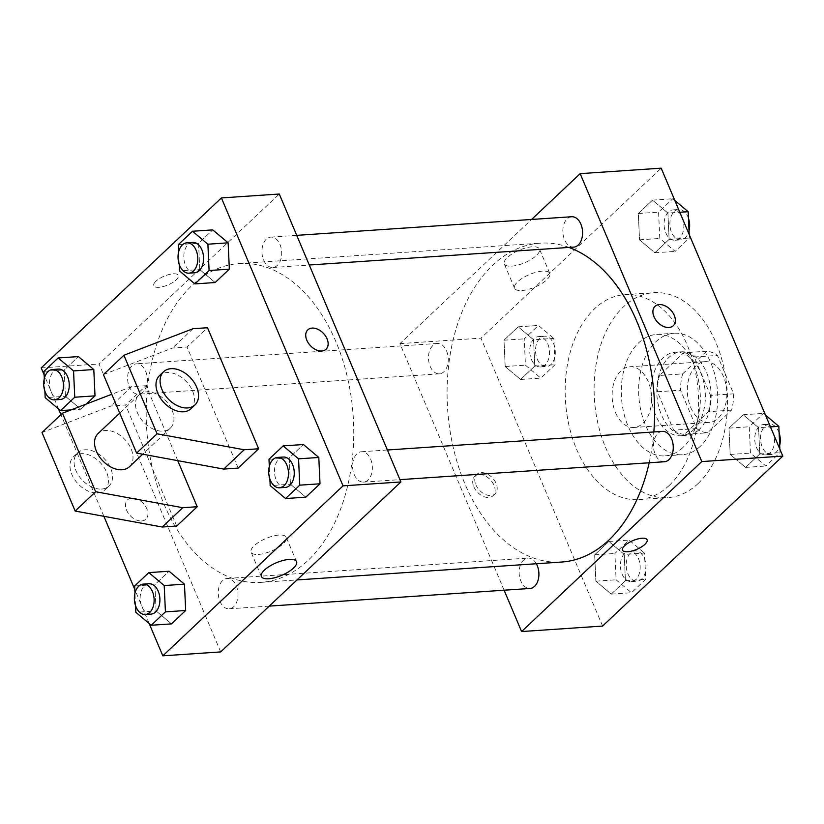 <?xml version="1.0" encoding="UTF-8"?>
<svg xmlns="http://www.w3.org/2000/svg" width="824" height="824" viewBox="0 0 824 824"><rect width="100%" height="100%" fill="white"/><g stroke="black" fill="none" stroke-linecap="round" stroke-linejoin="round"><path stroke-width="0.62" stroke-dasharray="4.12 3.09" d="M615.497 412.567A30.437 19.704 -93.9 0 0 633.934 427.481A30.437 19.704 -93.9 0 0 651.537 395.788A30.437 19.704 -93.9 0 0 629.824 366.752A30.437 19.704 -93.9 0 0 615.497 412.567M690.718 407.478A30.437 19.704 -93.9 0 0 709.155 422.393A30.437 19.704 -93.9 0 0 726.758 390.689A30.437 19.704 -93.9 0 0 705.045 361.654A30.437 19.704 -93.9 0 0 690.718 407.478M682.653 373.911L706.683 351.24A40.881 26.461 -93.9 0 1 717.426 355.443L733.648 393.841A40.881 26.461 -93.9 0 1 731.558 410.136L707.528 432.806A40.881 26.461 -93.9 0 1 696.785 428.604L680.562 390.205A40.881 26.461 -93.9 0 1 682.653 373.911L659.499 375.476L683.539 352.806L706.683 351.24M731.558 410.136L708.413 411.701L684.384 434.372L707.528 432.806M696.785 428.604L673.641 430.169L657.418 391.771L680.562 390.205M673.641 430.169A40.881 26.461 -93.9 0 0 684.384 434.372M708.413 411.701A40.881 26.461 -93.9 0 0 710.504 395.407L733.648 393.841M683.539 352.806A40.881 26.461 -93.9 0 1 694.282 357.008L710.504 395.407M659.499 375.476A40.881 26.461 -93.9 0 0 657.418 391.771M699.164 429.582A41.849 27.089 86.1 0 1 686.783 435.35A41.849 27.089 86.1 0 1 656.934 395.417A41.849 27.089 86.1 0 1 681.129 351.838A41.849 27.089 86.1 0 1 709.495 381.697A41.849 27.089 86.1 0 1 699.164 429.582M693.375 429.974A41.849 27.089 -93.9 0 0 703.706 382.089A41.849 27.089 -93.9 0 0 675.35 352.229A41.849 27.089 -93.9 0 0 655.646 415.234A41.849 27.089 -93.9 0 0 680.995 435.742A41.849 27.089 -93.9 0 0 693.375 429.974M694.282 357.008L717.426 355.443M700.287 446.33A60.873 39.408 86.1 0 1 682.282 454.714A60.873 39.408 86.1 0 1 638.858 396.643A60.873 39.408 86.1 0 1 674.063 333.246A60.873 39.408 86.1 0 1 715.325 376.681A60.873 39.408 86.1 0 1 700.287 446.33M682.931 447.504A60.873 39.408 86.1 0 1 664.927 455.888A60.873 39.408 86.1 0 1 621.502 397.817A60.873 39.408 86.1 0 1 656.697 334.42A60.873 39.408 86.1 0 1 697.959 377.856A60.873 39.408 86.1 0 1 682.931 447.504M698.134 483.503A102.722 66.497 86.1 0 1 667.749 497.644A102.722 66.497 86.1 0 1 594.465 399.65A102.722 66.497 86.1 0 1 653.875 292.674A102.722 66.497 86.1 0 1 723.503 365.969A102.722 66.497 86.1 0 1 698.134 483.503M669.201 485.46A102.722 66.497 -93.9 0 0 694.57 367.926A102.722 66.497 -93.9 0 0 624.942 294.632A102.722 66.497 -93.9 0 0 576.594 449.265A102.722 66.497 -93.9 0 0 638.816 499.602A102.722 66.497 -93.9 0 0 669.201 485.46M758.574 427.697L759.769 454.024L745.586 467.404L730.198 454.467L728.993 428.14L743.186 414.76L758.574 427.697L759.769 454.024L745.586 467.404L730.198 454.467L728.993 428.14L743.186 414.76L758.574 427.697L770.471 426.894M667.904 213.066L669.109 239.382L654.915 252.762L639.527 239.825L638.332 213.509L652.515 200.119L667.904 213.066L669.109 239.382L654.915 252.762L639.527 239.825L638.332 213.509L652.515 200.119L667.904 213.066L679.8 212.252M602.591 626.065L480.959 338.139L661.178 168.168M624.231 554.408L625.426 580.724L611.243 594.114L595.855 581.167L594.66 554.851L608.843 541.471L624.231 554.408L625.426 580.724L611.243 594.114L595.855 581.167L594.66 554.851L608.843 541.471L624.231 554.408L644.481 553.038L645.686 579.354L631.493 592.744L616.105 579.797L614.91 553.481L629.093 540.091L644.481 553.038M533.571 339.766L534.766 366.093L520.572 379.473L505.194 366.536L503.989 340.209L518.183 326.829L533.571 339.766L534.766 366.093L520.572 379.473L505.194 366.536L503.989 340.209L518.183 326.829L533.571 339.766L553.821 338.396L555.016 364.723L540.832 378.103L525.444 365.166L524.239 338.839L538.433 325.459L553.821 338.396M568.972 247.437A159.794 103.443 -93.9 0 0 540.081 243.173A159.794 103.443 -93.9 0 0 464.86 483.719A159.794 103.443 -93.9 0 0 561.659 562.03M649.168 462.779A159.794 103.443 -93.9 0 0 653.834 431.961M504.113 590.211L399.949 343.618L531.604 219.462M571.681 216.743A15.213 9.847 -93.9 0 0 564.522 239.65A15.213 9.847 -93.9 0 0 573.741 247.107M662.352 431.385A15.213 9.847 -93.9 0 0 655.183 454.292A15.213 9.847 -93.9 0 0 664.401 461.749M536.342 563.74A15.213 9.847 -93.9 0 0 528.009 558.085A15.213 9.847 -93.9 0 0 520.84 581.002A15.213 9.847 -93.9 0 0 530.059 588.46M446.557 350.911A15.213 9.847 86.1 0 1 439.398 373.818A15.213 9.847 86.1 0 1 428.542 359.305A15.213 9.847 86.1 0 1 437.338 343.454A15.213 9.847 86.1 0 1 446.557 350.911M399.949 343.618L480.959 338.139M511.611 266.173A19.086 6.839 157.1 0 0 531.212 259.375A19.086 6.839 157.1 0 0 539.462 249.054A19.086 6.839 157.1 0 0 519.223 250.187A19.086 6.839 157.1 0 0 504.309 263.907A19.086 6.839 157.1 0 0 511.611 266.173M473.79 486.706A13.318 8.961 46.7 0 0 493.051 495.708A13.318 8.961 46.7 0 0 490.424 479.877A13.318 8.961 46.7 0 0 474.779 476.334A13.318 8.961 46.7 0 0 473.79 486.706M475.85 484.759A13.318 8.961 46.7 0 0 495.111 493.761A13.318 8.961 46.7 0 0 492.495 477.93A13.318 8.961 46.7 0 0 476.839 474.387A13.318 8.961 46.7 0 0 475.85 484.759M673.26 325.738L673.26 325.738A13.318 8.961 -133.3 0 1 657.604 322.194A13.318 8.961 -133.3 0 1 654.987 306.363L654.987 306.363M521.891 290.512A19.086 6.839 157.1 0 0 541.502 283.714A19.086 6.839 157.1 0 0 549.752 273.403A19.086 6.839 157.1 0 0 529.502 274.526A19.086 6.839 157.1 0 0 514.588 288.256A19.086 6.839 157.1 0 0 521.891 290.512M622.563 550.174L622.563 550.174A13.318 4.769 -22.9 0 1 632.976 540.596A13.318 4.769 -22.9 0 1 647.097 539.813L647.097 539.813M163.976 504.092A159.794 103.443 -93.9 0 0 260.775 582.393A159.794 103.443 -93.9 0 0 353.187 415.986A159.794 103.443 -93.9 0 0 239.187 263.546A159.794 103.443 -93.9 0 0 163.976 504.092M145.673 371.274A15.213 9.847 86.1 0 1 138.504 394.181A15.213 9.847 86.1 0 1 127.648 379.668A15.213 9.847 86.1 0 1 136.454 363.817A15.213 9.847 86.1 0 1 145.673 371.274M354.289 474.655A15.213 9.847 -93.9 0 0 363.518 482.112A15.213 9.847 -93.9 0 0 372.314 466.271A15.213 9.847 -93.9 0 0 361.458 451.748A15.213 9.847 -93.9 0 0 354.289 474.655M219.957 601.365A15.213 9.847 -93.9 0 0 229.175 608.823A15.213 9.847 -93.9 0 0 237.971 592.971A15.213 9.847 -93.9 0 0 227.115 578.458A15.213 9.847 -93.9 0 0 219.957 601.365M263.628 260.024A15.213 9.847 -93.9 0 0 272.847 267.481A15.213 9.847 -93.9 0 0 281.643 251.629A15.213 9.847 -93.9 0 0 270.787 237.116A15.213 9.847 -93.9 0 0 263.628 260.024M220.688 651.918L99.065 363.992L279.274 194.021M258.417 554.428A19.086 6.839 157.1 0 0 278.018 547.63A19.086 6.839 157.1 0 0 286.268 537.32A19.086 6.839 157.1 0 0 266.028 538.443A19.086 6.839 157.1 0 0 251.104 552.173A19.086 6.839 157.1 0 0 258.417 554.428M307.805 329.858L307.805 329.868A13.318 8.961 46.7 0 0 307.805 329.868A13.318 8.961 46.7 0 0 310.421 345.699A13.318 8.961 46.7 0 0 326.077 349.232L326.077 349.232M155.901 281.252A13.318 4.769 157.1 0 0 153.758 285.753A13.318 4.769 157.1 0 0 167.88 284.97A13.318 4.769 157.1 0 0 178.293 275.391A13.318 4.769 157.1 0 0 168.889 274.557A13.318 4.769 157.1 0 0 155.901 281.252A13.318 4.769 -22.9 0 1 168.889 274.557A13.318 4.769 -22.9 0 1 178.293 275.391A13.318 4.769 -22.9 0 1 167.88 284.97A13.318 4.769 -22.9 0 1 153.758 285.753A13.318 4.769 -22.9 0 1 155.901 281.262M41.2 367.906L99.065 363.992M141.563 520.974A13.318 8.961 46.7 0 0 145.869 519.213A13.318 8.961 46.7 0 0 143.242 503.371A13.318 8.961 46.7 0 0 127.596 499.838A13.318 8.961 46.7 0 0 128.132 513.053A13.318 8.961 46.7 0 0 141.563 520.974A13.318 8.961 -133.3 0 1 128.142 513.043A13.318 8.961 -133.3 0 1 127.596 499.828A13.318 8.961 -133.3 0 1 143.252 503.371A13.318 8.961 -133.3 0 1 145.869 519.202A13.318 8.961 -133.3 0 1 141.573 520.974M149.175 623.521L134.806 589.5M103.886 516.318L60.945 414.647M58.514 408.889L44.136 374.858M290.429 484.234L289.234 457.907L303.428 444.527L289.234 457.907L290.429 484.234L305.817 497.171L290.429 484.234L270.179 485.604M199.768 269.592L198.574 243.276L212.757 229.886L198.574 243.276L199.768 269.592L215.157 282.529L199.768 269.592L179.519 270.962M65.426 396.303L64.231 369.976L78.414 356.596L64.231 369.976L65.426 396.303L80.814 409.24L65.426 396.303L45.176 397.673M86.335 404.038L80.814 409.24L86.335 404.038M156.097 610.934L154.891 584.618L169.085 571.238L154.891 584.618L156.097 610.934L171.485 623.881L156.097 610.934L135.836 612.304M238.167 468.094L187.027 347.038L207.504 327.725M177.747 460.647L146.075 385.673L125.588 404.986L111.127 405.964L41.993 432.518M176.727 526.042L125.588 404.986M172.092 410.311A22.825 15.357 -133.3 0 1 170.393 428.089A22.825 15.357 -133.3 0 1 143.561 422.022A22.825 15.357 -133.3 0 1 139.071 394.881A22.825 15.357 -133.3 0 1 172.092 410.311M103.433 374.57L172.566 348.016L187.027 347.038M129.44 466.724A22.825 15.357 46.7 0 0 131.14 448.936A22.825 15.357 46.7 0 0 98.118 433.506M146.075 385.673L131.603 386.652L111.755 394.274M101.589 489.065A22.825 15.357 46.7 0 0 108.964 486.036A22.825 15.357 46.7 0 0 104.473 458.896A22.825 15.357 46.7 0 0 77.631 452.829A22.825 15.357 46.7 0 0 78.568 475.479A22.825 15.357 46.7 0 0 101.589 489.065M97.5 492.927A22.825 15.357 46.7 0 0 104.864 489.899A22.825 15.357 46.7 0 0 100.374 462.758A22.825 15.357 46.7 0 0 73.542 456.692A22.825 15.357 46.7 0 0 74.469 479.341A22.825 15.357 46.7 0 0 97.5 492.927M190.88 408.776A22.825 15.357 46.7 0 0 186.379 381.636A22.825 15.357 46.7 0 0 159.547 375.569M193.043 328.704L172.566 348.016M131.603 386.652L111.127 405.964M531.439 359.511A15.213 9.847 -93.9 0 0 540.657 366.968A15.213 9.847 -93.9 0 0 549.464 351.117A15.213 9.847 -93.9 0 0 538.608 336.594A15.213 9.847 -93.9 0 0 531.439 359.511M534.766 366.093L555.016 364.723M520.572 379.473L540.832 378.103M505.194 366.536L525.444 365.166M503.989 340.209L524.239 338.839M518.183 326.829L538.433 325.459M537.227 359.12A15.213 9.847 -93.9 0 0 546.446 366.577A15.213 9.847 -93.9 0 0 555.242 350.725A15.213 9.847 -93.9 0 0 544.386 336.202A15.213 9.847 -93.9 0 0 537.227 359.12M689.194 234.5L689.358 238.012L675.165 251.392L659.787 238.455L658.582 212.129L672.775 198.749L674.825 200.479M665.782 232.801A15.213 9.847 -93.9 0 0 675 240.258A15.213 9.847 -93.9 0 0 683.796 224.406A15.213 9.847 -93.9 0 0 672.94 209.893A15.213 9.847 -93.9 0 0 665.782 232.801M669.109 239.382L689.358 238.012M654.915 252.762L675.165 251.392M639.527 239.825L659.787 238.455M638.332 213.509L658.582 212.129M652.515 200.119L672.775 198.749M688.462 218.298A15.213 9.847 -93.9 0 0 678.729 209.502A15.213 9.847 -93.9 0 0 671.57 232.409A15.213 9.847 -93.9 0 0 680.789 239.866A15.213 9.847 -93.9 0 0 689.029 230.792M622.11 574.143A15.213 9.847 -93.9 0 0 631.328 581.6A15.213 9.847 -93.9 0 0 640.124 565.748A15.213 9.847 -93.9 0 0 629.268 551.235A15.213 9.847 -93.9 0 0 622.11 574.143M625.426 580.724L645.686 579.354M611.243 594.114L631.493 592.744M595.855 581.167L616.105 579.797M594.66 554.851L614.91 553.481M608.843 541.471L629.093 540.091M627.888 573.751A15.213 9.847 -93.9 0 0 637.106 581.208A15.213 9.847 -93.9 0 0 645.913 565.357A15.213 9.847 -93.9 0 0 635.057 550.844A15.213 9.847 -93.9 0 0 627.888 573.751M779.865 449.142L780.019 452.654L765.836 466.034L750.448 453.087L749.253 426.77L763.436 413.391L765.486 415.111M756.442 447.432A15.213 9.847 -93.9 0 0 765.661 454.889A15.213 9.847 -93.9 0 0 774.467 439.048A15.213 9.847 -93.9 0 0 763.611 424.525A15.213 9.847 -93.9 0 0 756.442 447.432M759.769 454.024L780.019 452.654M745.586 467.404L765.836 466.034M730.198 454.467L750.448 453.087M728.993 428.14L749.253 426.77M743.186 414.76L763.436 413.391M779.123 432.94A15.213 9.847 -93.9 0 0 769.4 424.133A15.213 9.847 -93.9 0 0 762.231 447.041A15.213 9.847 -93.9 0 0 771.449 454.498A15.213 9.847 -93.9 0 0 779.689 445.434M44.877 391.06L44.311 378.566M58.339 369.111A15.213 9.847 -93.9 0 0 51.17 392.018A15.213 9.847 -93.9 0 0 60.389 399.475M71.07 409.899L80.814 409.24M43.981 371.346L64.231 369.976M179.21 264.349L178.643 251.866M192.672 242.4A15.213 9.847 -93.9 0 0 185.513 265.307A15.213 9.847 -93.9 0 0 194.732 272.765M178.314 244.646L198.574 243.276M135.538 605.702L134.971 593.208M149 583.742A15.213 9.847 -93.9 0 0 141.841 606.649A15.213 9.847 -93.9 0 0 151.06 614.107M134.642 585.988L154.891 584.618M269.881 478.991L269.314 466.497M283.343 457.032A15.213 9.847 -93.9 0 0 276.174 479.949A15.213 9.847 -93.9 0 0 285.392 487.406M268.984 459.277L289.234 457.907M705.045 361.654L629.824 366.752M709.155 422.393L633.934 427.481M680.995 435.742L686.783 435.35M675.35 352.229L681.129 351.838M664.927 455.888L682.282 454.714M656.697 334.42L674.063 333.246M638.816 499.602L667.749 497.644M624.942 294.632L653.875 292.674M476.839 474.387L474.779 476.334M495.111 493.761L493.051 495.708M549.752 273.403L539.462 249.054M514.588 288.256L504.309 263.907M260.775 582.393L297.001 579.942M239.187 263.546L540.081 243.173M437.338 343.454L136.454 363.817M439.398 373.818L138.504 394.181M363.518 482.112L399.928 479.65M361.458 451.748L387.404 449.997M229.175 608.823L269.252 606.114M227.115 578.458L528.009 558.085M272.847 267.481L309.268 265.009M270.787 237.116L296.743 235.355M296.547 561.659L286.268 537.32M261.393 576.512L251.104 552.173M139.071 394.881L119.717 413.133M170.393 428.089L142.696 454.22M104.864 489.899L108.964 486.036M73.542 456.692L77.631 452.829M540.657 366.968L546.446 366.577M538.608 336.594L544.386 336.202M675 240.258L680.789 239.866M672.94 209.893L678.729 209.502M631.328 581.6L637.106 581.208M629.268 551.235L635.057 550.844M765.661 454.889L771.449 454.498M763.611 424.525L769.4 424.133"/><path stroke-width="1.24" d="M531.604 219.462L580.168 173.648L661.178 168.168L782.8 456.094L602.591 626.065L521.582 631.555L504.113 590.211M580.168 173.648L701.791 461.574L782.8 456.094M701.791 461.574L521.582 631.555M647.097 539.813A13.318 4.769 -22.9 0 1 641.34 547.012A13.318 4.769 -22.9 0 1 627.661 551.75A13.318 4.769 -22.9 0 1 622.563 550.174A13.318 4.769 -22.9 0 1 632.976 540.596A13.318 4.769 -22.9 0 1 647.097 539.813A13.318 4.769 -22.9 0 1 641.34 547.012A13.318 4.769 -22.9 0 1 627.661 551.761A13.318 4.769 -22.9 0 1 622.563 550.174M297.001 579.942L561.659 562.03A159.794 103.443 -93.9 0 0 649.168 462.779M653.834 431.961A159.794 103.443 -93.9 0 0 568.972 247.437M309.268 265.009L573.741 247.107A15.213 9.847 -93.9 0 0 582.537 231.266A15.213 9.847 -93.9 0 0 571.681 216.743L296.743 235.355M399.928 479.65L664.401 461.749A15.213 9.847 -93.9 0 0 673.208 445.897A15.213 9.847 -93.9 0 0 662.352 431.385L387.404 449.997M269.252 606.114L530.059 588.46A15.213 9.847 -93.9 0 0 538.268 579.529A15.213 9.847 -93.9 0 0 536.342 563.74M654.987 306.363A13.318 8.961 -133.3 0 1 674.248 315.365A13.318 8.961 -133.3 0 1 673.26 325.738A13.318 8.961 -133.3 0 1 657.604 322.194A13.318 8.961 -133.3 0 1 654.987 306.363A13.318 8.961 -133.3 0 1 674.248 315.365A13.318 8.961 -133.3 0 1 673.26 325.738M44.136 374.858L41.2 367.906L221.409 197.935L279.274 194.021L400.897 481.947L220.688 651.918L162.822 655.832L149.175 623.521M268.696 578.778A19.086 6.839 -22.9 0 1 261.393 576.512A19.086 6.839 -22.9 0 1 276.308 562.782A19.086 6.839 -22.9 0 1 296.547 561.659A19.086 6.839 -22.9 0 1 288.297 571.969A19.086 6.839 -22.9 0 1 268.696 578.778M221.409 197.935L343.042 485.861L400.897 481.947M343.042 485.861L162.822 655.832M326.077 349.232A13.318 8.961 46.7 0 0 325.531 336.017A13.318 8.961 46.7 0 0 312.1 328.096A13.318 8.961 -133.3 0 1 325.542 336.017A13.318 8.961 -133.3 0 1 326.077 349.232A13.318 8.961 -133.3 0 1 310.432 345.689A13.318 8.961 -133.3 0 1 307.805 329.858A13.318 8.961 -133.3 0 1 312.111 328.096A13.318 8.961 46.7 0 0 307.805 329.858M134.806 589.5L103.886 516.318M60.945 414.647L58.514 408.889M269.314 466.497L268.984 459.277L283.168 445.897L303.428 444.527L318.806 457.464L320.011 483.791L305.817 497.171L320.011 483.791L318.806 457.464L298.556 458.834L299.761 485.161L285.567 498.541L270.179 485.604L269.881 478.991M178.643 251.866L178.314 244.646L192.507 231.256L212.757 229.886L228.145 242.833L229.34 269.149L215.157 282.529L229.34 269.149L228.145 242.833L207.895 244.203L209.09 270.519L194.907 283.909L179.519 270.962L179.21 264.349M44.311 378.566L43.981 371.346L58.164 357.966L78.414 356.596L93.802 369.533L95.007 395.86L86.335 404.038L95.007 395.86L93.802 369.533L73.552 370.913L74.747 397.23L60.564 410.609L45.176 397.673L44.877 391.06M134.971 593.208L134.642 585.988L148.835 572.608L169.085 571.238L184.473 584.175L185.668 610.491L171.485 623.881L185.668 610.491L184.473 584.175L164.213 585.545L165.418 611.871L151.225 625.251L135.836 612.304L135.538 605.702M258.643 448.781L207.504 327.725L193.043 328.704L123.909 355.257L157.075 433.784L244.182 449.76L258.643 448.781L238.167 468.094L223.695 469.083L136.599 453.097L103.433 374.57L123.909 355.257M111.755 394.274L62.47 413.205L95.646 491.732L182.743 507.708L197.204 506.729L177.747 460.647M197.204 506.729L176.727 526.042L162.266 527.02L75.169 511.045L41.993 432.518L62.47 413.205M119.717 413.133L98.118 433.506A22.825 15.357 46.7 0 0 96.418 451.294A22.825 15.357 46.7 0 0 129.44 466.724L142.696 454.22M163.646 371.696L159.547 375.569A22.825 15.357 46.7 0 0 157.858 393.347A22.825 15.357 46.7 0 0 183.505 411.804A22.825 15.357 46.7 0 0 190.88 408.776L194.969 404.914A22.825 15.357 -133.3 0 1 187.604 407.942A22.825 15.357 -133.3 0 1 164.573 394.356A22.825 15.357 -133.3 0 1 163.646 371.696A22.825 15.357 -133.3 0 1 190.478 377.773A22.825 15.357 -133.3 0 1 194.969 404.914M244.182 449.76L223.695 469.083M157.075 433.784L136.599 453.097M95.646 491.732L75.169 511.045M182.743 507.708L162.266 527.02M674.825 200.479L688.164 211.696L689.194 234.5M679.8 212.252L688.164 211.696M689.029 230.792A15.213 9.847 -93.9 0 0 688.462 218.298M765.486 415.111L778.824 426.327L779.865 449.142M770.471 426.894L778.824 426.327M779.689 445.434A15.213 9.847 -93.9 0 0 779.123 432.94M58.164 357.966L73.552 370.913M54.6 399.867L60.389 399.475A15.213 9.847 -93.9 0 0 69.195 383.623A15.213 9.847 -93.9 0 0 58.339 369.111L52.551 369.502A15.213 9.847 -93.9 0 0 45.382 392.409A15.213 9.847 -93.9 0 0 54.6 399.867A15.213 9.847 -93.9 0 0 63.407 384.015A15.213 9.847 -93.9 0 0 52.551 369.502M74.747 397.23L95.007 395.86M60.564 410.609L71.07 409.899M78.414 356.596L93.802 369.533M192.507 231.256L207.895 244.203M188.943 273.156L194.732 272.765A15.213 9.847 -93.9 0 0 203.528 256.913A15.213 9.847 -93.9 0 0 192.672 242.4L186.893 242.792A15.213 9.847 -93.9 0 0 179.725 265.699A15.213 9.847 -93.9 0 0 188.943 273.156A15.213 9.847 -93.9 0 0 197.75 257.304A15.213 9.847 -93.9 0 0 186.893 242.792M209.09 270.519L229.34 269.149M194.907 283.909L215.157 282.529M212.757 229.886L228.145 242.833M148.835 572.608L164.213 585.545M145.271 614.498L151.06 614.107A15.213 9.847 -93.9 0 0 159.856 598.265A15.213 9.847 -93.9 0 0 149 583.742L143.211 584.134A15.213 9.847 -93.9 0 0 136.053 607.041A15.213 9.847 -93.9 0 0 145.271 614.498A15.213 9.847 -93.9 0 0 154.067 598.657A15.213 9.847 -93.9 0 0 143.211 584.134M165.418 611.871L185.668 610.491M151.225 625.251L171.485 623.881M169.085 571.238L184.473 584.175M283.168 445.897L298.556 458.834M279.614 487.798L285.392 487.406A15.213 9.847 -93.9 0 0 294.199 471.555A15.213 9.847 -93.9 0 0 283.343 457.032L277.554 457.423A15.213 9.847 -93.9 0 0 270.396 480.341A15.213 9.847 -93.9 0 0 279.614 487.798A15.213 9.847 -93.9 0 0 288.41 471.946A15.213 9.847 -93.9 0 0 277.554 457.423M299.761 485.161L320.011 483.791M285.567 498.541L305.817 497.171M303.428 444.527L318.806 457.464"/></g></svg>
